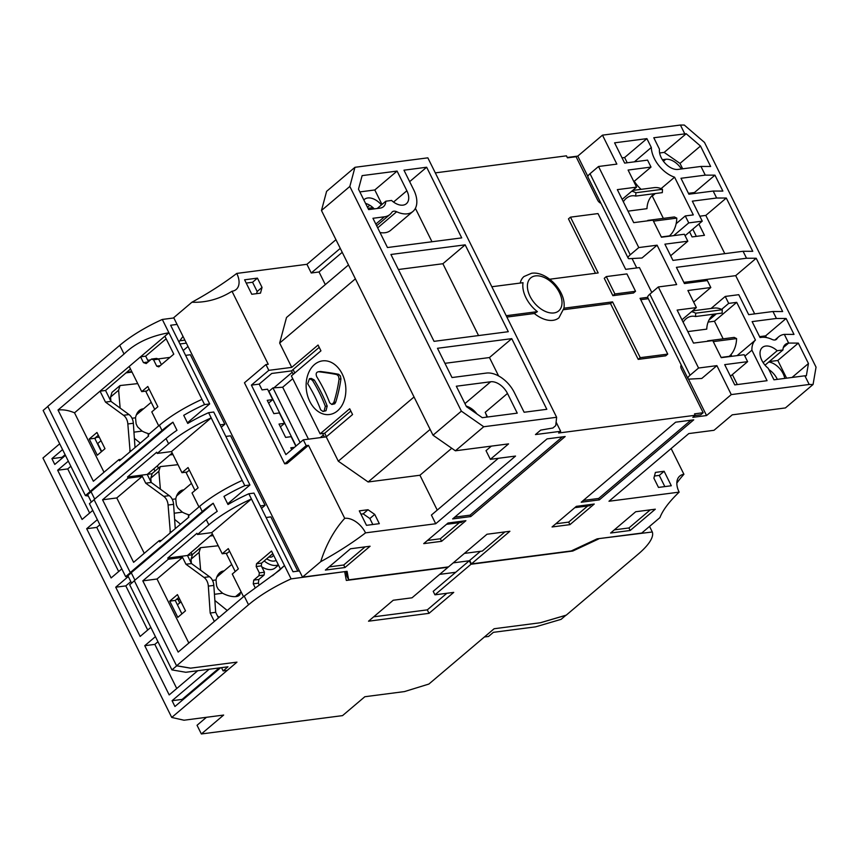 <?xml version="1.0" encoding="UTF-8"?>
<svg xmlns="http://www.w3.org/2000/svg" width="859" height="859" viewBox="0 0 859 859"><rect width="100%" height="100%" fill="white"/><g stroke="black" fill="none" stroke-linecap="round" stroke-linejoin="round"><path stroke-width="1.29" d="M520.221 283.062A27.037 16.718 -130.3 0 1 523.969 276.544L531.56 273.269C545.69 270.993 563.719 288.828 564.148 304.247A25.856 15.988 49.7 0 1 563.934 308.198L558.941 317.787A27.037 16.718 -130.3 0 1 552.96 320.332A27.037 16.718 -130.3 0 1 534.33 313.503L537.401 311.645A25.856 15.988 49.7 0 1 523.034 282.697L491.831 286.745M354.96 167.301L349.828 186.457L321.47 210.509L326.603 191.353L354.96 167.301L427.846 157.841L556.632 417.281L555.73 425.613L552.895 428.007L540.719 430.101L535.458 434.568L560.669 431.304L556.106 422.123M506.209 315.704L537.401 311.645M368.64 209.607L380.097 208.114A15.204 9.406 49.7 0 0 383.468 206.686A15.204 9.406 49.7 0 0 385.798 201.21L391.564 200.458A15.204 9.406 49.7 0 0 403.021 205.14A15.204 9.406 49.7 0 0 406.382 203.712A15.204 9.406 49.7 0 0 406.865 190.762L397.083 171.081L362.122 175.623L358.493 189.163L368.64 209.607M452.006 377.541L486.387 373.074A25.351 15.677 -130.3 0 1 514.348 392.563L524.13 412.256L546.818 409.303L511.749 338.65L437.489 348.292L452.006 377.541M387.463 247.532L461.723 237.889L426.655 167.237L403.966 170.189L413.737 189.871A25.351 15.677 -130.3 0 1 412.943 211.443A25.351 15.677 -130.3 0 1 407.327 213.827A25.351 15.677 -130.3 0 1 396.665 211.743A6.765 4.177 49.7 0 0 392.327 211.829A6.765 4.177 49.7 0 0 391.844 212.377A25.351 15.677 -130.3 0 1 390.018 214.417A25.351 15.677 -130.3 0 1 384.413 216.801L372.946 218.293L387.463 247.532M434.042 341.345L508.292 331.703L465.17 244.836L390.92 254.479L434.042 341.345M456.322 386.228L466.458 406.661L482.286 417.689L517.247 413.147L507.476 393.454A15.204 9.406 49.7 0 0 490.693 381.761L456.322 386.228M556.632 417.281L483.746 426.74L455.388 450.792L433.011 435.202L321.47 210.509M433.011 435.202L461.369 411.15L349.828 186.457M461.369 411.15L483.746 426.74M381.428 204.914A15.204 9.406 49.7 0 0 367.792 197.967A15.204 9.406 49.7 0 0 364.431 199.395A15.204 9.406 49.7 0 0 363.851 199.964M374.266 208.866A15.204 9.406 49.7 0 0 365.58 203.433M377.208 208.49L385.798 201.21M380.011 232.521A25.351 15.677 49.7 0 0 385.047 232.714A25.351 15.677 49.7 0 0 390.652 230.341L412.943 211.443M431.98 241.755L415.391 208.329M397.083 171.081L374.803 189.968L381.987 204.442M374.803 189.968L359.857 191.911M486.828 417.098A15.204 9.406 49.7 0 0 485.195 412.352L487.504 417.012M476.928 413.952A15.204 9.406 49.7 0 0 466.19 406.124M465.17 244.836L442.89 263.734L478.549 335.568M398.383 269.511L442.89 263.734M409.657 181.646L426.655 167.237M498.585 375.941L489.458 357.548L444.951 363.325M511.749 338.65L489.458 357.548M498.349 458.298L431.401 515.056L435.717 523.743L515.54 456.065L490.328 459.34L508.56 443.888L455.388 450.792M342.226 252.321L319.033 271.981L311.237 272.99L340.271 248.38M325.303 284.608L319.033 271.981M355.39 278.842L279.658 343.052L286.498 317.508L348.496 264.948M367.459 207.223L369.778 205.258M373.01 207.663L367.996 208.308M430.134 429.403L368.135 481.974L338.306 461.186L414.038 396.976M437.242 510.106L419.933 475.242L368.135 481.974M419.933 475.242L451.759 448.258M490.328 459.34L486.011 450.653L491.369 446.111M311.237 272.99L306.931 264.304L335.955 239.693M371.958 209.167L373.364 207.975M257.432 278.133L244.6 279.798L251.784 294.272L260.492 293.144L262.038 287.4L257.432 278.133L252.567 282.257L257.174 291.512L256.605 293.649M265.936 364.56L244.461 382.77L284.716 463.839L306.191 445.638L303.313 439.84L285.886 454.615L251.397 385.122L268.813 370.347L265.936 364.56L268.233 364.259L231.994 291.255A18.877 11.672 -130.3 0 0 235.312 290.106A18.877 11.672 -130.3 0 0 236.762 273.42L306.931 264.304M268.813 370.347L291.738 367.373L279.658 343.052M246.232 283.073L252.567 282.257M284.716 463.839L287.003 463.538L308.478 445.338L306.191 445.638M262.038 287.4L257.174 291.512M236.762 273.42A127.078 37.087 -26.4 0 1 191.933 302.228A127.078 92.729 -97.4 0 0 203.39 301.724A127.078 92.729 -97.4 0 0 231.994 291.255M346.037 571.46L346.95 576.368L348.679 579.846L347.079 571.332L302.508 577.119L173.722 317.68L191.933 302.228M302.508 577.119L320.729 561.668A127.078 37.087 153.6 0 0 365.547 532.859A18.877 11.672 49.7 0 0 344.717 518.342A127.078 92.729 -97.4 0 0 320.729 561.668M344.717 518.342L308.478 445.338M324.412 437.102L322.63 433.494M293.252 374.32L291.545 370.895L271.745 373.461L259.182 384.113L251.397 385.122M291.727 449.665L290.804 447.807L294.476 447.335M295.85 446.175L291.137 436.673L285.628 437.392L279.025 424.067L284.522 423.358L280.399 426.848M284.522 423.358L279.347 412.932L273.849 413.641L267.235 400.326L272.733 399.607L268.609 403.107M272.733 399.607L267.557 389.191L262.059 389.9L259.182 384.113M455.71 572.287L439.668 574.37M348.679 579.846L448.495 566.886L486.989 534.244L509.902 531.27L471.408 563.912L469.69 560.433L480.439 551.317M464.397 553.4L482.307 551.07L504.899 531.925M671.137 448.548L683.925 474.297A18.877 11.672 -130.3 0 0 678.986 476.82A18.877 11.672 -130.3 0 0 679.147 492.132A127.078 37.087 153.6 0 0 659.927 517.623L641.705 533.063L597.134 538.851L571.224 550.952L471.408 563.912M676.838 483.08A127.078 92.729 82.6 0 1 683.925 474.297M777.331 379.367A15.204 9.406 49.7 0 0 768.869 369.585M765.025 365.172L782.946 349.978L777.17 350.73A15.204 9.406 49.7 0 0 765.723 346.048A15.204 9.406 49.7 0 0 762.352 347.476A15.204 9.406 49.7 0 0 768.236 368.307L773.948 379.807L804.883 375.791L809.199 384.478L813.065 384.488L785.416 407.928L732.244 414.833L714.012 430.295L688.8 433.57L608.977 501.248L679.147 492.132M696.348 236.365L692.784 229.17M784.772 378.4A15.204 9.406 49.7 0 0 768.773 361.993M804.883 375.791L806.354 375.791L808.459 363.529L798.312 343.095L788.637 343.074A15.204 9.406 49.7 0 0 785.276 344.502A15.204 9.406 49.7 0 0 782.946 349.978M769.245 361.596L777.814 360.479L786.597 378.164M792.03 377.455L808.459 363.529M798.312 343.095L777.814 360.479M809.199 384.478L731.267 394.592L716.9 365.644L698.56 368.028L658.316 286.949L676.656 284.565L657.103 245.191L638.774 247.564L598.519 166.496L616.859 164.112L602.481 135.153L680.414 125.038L684.279 125.049L704.509 142.454L816.05 367.147L813.065 384.488M681.412 168.987A15.204 9.406 49.7 0 0 665.746 159.28L662.375 159.72M682.68 168.815L679.995 163.414L664.168 152.397L659.637 152.988M710.64 166.474L700.493 146.041L686.191 133.725L653.785 137.741L659.487 149.241A15.204 9.406 49.7 0 0 665.059 163.21A15.204 9.406 49.7 0 0 678.041 169.416L700.965 166.442L710.64 166.474M679.995 163.414L700.493 146.041M664.168 152.397L686.191 133.725M763.136 362.627L777.17 350.73M689.584 231.876L692.086 236.923L704.466 235.312L698.861 224.016M680.414 125.038L684.72 133.725M700.965 166.442L705.271 175.129L680.983 178.285L688.886 194.209L713.185 191.052L722.859 191.085L714.946 175.161L705.271 175.129M713.185 191.052L716.631 198.01L692.333 201.156L702.254 221.139L688.735 222.9L685.278 215.942L693.31 214.9L674.583 177.19A25.351 15.677 -130.3 0 1 651.305 147.49L646.902 138.632L614.593 142.83L624.654 163.103L647.568 160.128L651.015 167.076L628.101 170.05L636.583 187.133L617.331 189.635L633.717 222.642L652.969 220.14L661.451 237.224L684.365 234.249L687.812 241.196L664.898 244.171L672.951 260.395L743.078 251.279L752.752 251.311L726.306 198.032L716.631 198.01M743.078 251.279L746.525 258.237L676.398 267.342L684.44 283.556L707.365 280.582L710.812 287.529L687.898 290.503L696.37 307.586L677.128 310.088L693.514 343.095L712.766 340.594L721.238 357.677L744.162 354.703L747.609 361.65L724.695 364.635L734.756 384.896L767.066 380.698L751.915 350.182A25.351 15.677 -130.3 0 1 755.437 340.067L736.711 302.347L728.69 303.388L725.243 296.441L738.761 294.691L748.683 314.662L772.971 311.506L782.646 311.538L756.199 258.258L746.525 258.237M772.971 311.506L776.429 318.464L752.13 321.61L760.032 337.544L761.407 337.362A25.351 15.677 -130.3 0 1 772.069 339.434A6.765 4.177 49.7 0 0 774.915 339.992A6.765 4.177 49.7 0 0 776.407 339.359A6.765 4.177 49.7 0 0 776.901 338.811A25.351 15.677 -130.3 0 1 778.716 336.771A25.351 15.677 -130.3 0 1 784.331 334.387L794.006 334.409L786.103 318.485L776.429 318.464M784.331 334.387L788.637 343.074L783.311 347.594M766.443 337.566L765.594 335.869L759.592 336.642M786.103 318.485L765.594 335.869M714.946 175.161L694.448 192.534L694.899 193.436M688.446 193.318L694.448 192.534M756.199 258.258L735.701 275.642L754.685 313.889M726.306 198.032L705.808 215.416L724.792 253.663M379.324 523.668L374.728 514.401L368.006 509.731L359.298 510.858L366.492 525.332L379.324 523.668M338.306 461.186L326.227 436.866L303.313 439.84M435.717 523.743L365.547 532.859M360.93 514.144L363.153 513.854L369.864 518.525L372.827 524.516M368.006 509.731L363.153 513.854M374.728 514.401L369.864 518.525M658.477 487.418L671.308 485.754L664.125 471.269L655.417 472.407L653.882 478.152L658.477 487.418M664.125 471.269L659.261 475.392L664.823 486.591M654.451 476.026L659.261 475.392M698.56 368.028L690.056 375.233A9.513 2.781 153.6 0 0 687.984 378.626L647.74 297.558A9.513 2.781 -26.4 0 1 649.812 294.165L658.316 286.949M687.984 378.626A9.513 2.781 153.6 0 0 688.65 379.152L701.782 378.454L716.9 365.644M657.103 245.191L641.995 258.001L628.852 258.699A9.513 2.781 153.6 0 1 628.187 258.172A9.513 2.781 153.6 0 1 630.259 254.779L638.774 247.564M628.187 258.172L587.943 177.104A9.513 2.781 -26.4 0 1 590.015 173.711L598.519 166.496M744.871 356.152L751.915 350.182M732.362 374.578L737.323 384.564M747.609 361.65L730.44 376.21M651.015 167.076L633.845 181.636M646.902 138.632L624.622 157.53L622.056 157.863M651.305 147.49L634.382 161.836M624.622 157.53L627.22 162.77M737.086 355.626L755.437 340.067M634.253 181.292A25.351 15.677 49.7 0 0 641.136 189.334M651.777 195.906A25.351 15.677 49.7 0 0 652.292 196.077L655.299 193.543M661.076 188.636L674.583 177.19M725.243 296.441L711.048 308.478M728.69 303.388L721.592 309.412M716.385 313.825L708.965 320.117M736.711 302.347L714.43 321.245L723.16 338.833M708.117 322.061L714.43 321.245M696.37 307.586L681.949 319.816M710.812 287.529L693.643 302.089M683.861 282.375L735.701 275.642M636.583 187.133L622.163 199.363M687.812 241.196L670.643 255.757M636.734 267.933L632.149 258.709M651.798 292.479L639.429 267.578L625.685 269.361L597.993 213.58L570.494 217.155L568.465 218.873L595.47 273.28M685.278 215.942L676.14 223.694M688.735 222.9L673.703 235.634M702.254 221.139L685.085 235.699M699.795 216.189L705.808 215.416M587.878 176.471L577.774 156.113L567.262 157.476M577.774 156.113L602.481 135.153M600.967 203.347A4.596 2.845 49.7 0 1 597.617 200.093L576.078 156.725L567.445 157.841L566.446 155.833L435.309 172.874M506.885 317.068L534.33 313.503M628.004 211.142L646.967 208.673A18.93 13.808 82.6 0 1 654.708 193.619M652.292 196.077L663.363 218.379M623.344 201.758A18.93 13.808 82.6 0 1 631.827 195.831A18.93 13.808 82.6 0 1 635.735 196.077L635.885 192.749A23.934 17.459 -97.4 0 0 631.73 191.246M635.885 192.749L662.472 189.291A23.934 17.459 -97.4 0 0 654.129 187.649L632.686 190.43M635.735 196.077L662.321 192.631L662.472 189.291M648.47 220.731L647.804 220.398A18.93 13.808 82.6 0 1 647.729 220.827M668.989 236.246L669.386 235.914A23.934 17.459 -97.4 0 0 676.785 218.122L674.39 216.951L647.804 220.398M653.474 221.15L676.785 218.122M570.494 217.155L598.175 272.937L549.717 279.229M563.934 308.198L612.553 301.885L610.524 303.603L638.216 359.384L665.714 355.819L667.744 354.101L640.052 298.32L647.665 297.332M563.719 309.691L610.524 303.603M612.553 301.885L640.245 357.666L638.216 359.384M560.669 431.304L558.64 433.011L695.232 415.273L692.805 417.334L706.56 415.552L731.267 394.592M344.964 567.531L370.089 546.227L350.493 548.772L325.368 570.075L344.964 567.531L343.707 564.997L365.086 546.882M655.31 509.194L635.714 511.739L610.599 533.031L630.195 530.486L655.31 509.194M599.335 499.874L581.232 502.225L675.636 422.188L693.739 419.836L599.335 499.874L598.626 498.456L583.336 500.443M423.712 543.629L448.022 523.024L465.9 520.694L441.59 541.31L423.712 543.629M452.65 518.922L547.065 438.885L565.168 436.533L470.764 516.57L452.65 518.922M569.936 524.645L552.058 526.964L576.368 506.348L594.245 504.029L569.936 524.645L568.679 522.111L555.805 523.786M329.115 566.897L343.707 564.997M614.346 529.853L628.938 527.963L630.195 530.486M628.938 527.963L650.306 509.838M459.361 522.648L440.334 538.776L441.59 541.31M440.334 538.776L427.46 540.451M587.706 505.983L568.679 522.111M591.432 504.394L589.897 505.704L574.832 507.658M463.087 521.059L461.541 522.369L446.487 524.323M562.355 436.898L470.056 515.153L470.764 516.57M470.056 515.153L454.765 517.139M690.926 420.201L598.626 498.456M680.79 366.406L681.842 366.267M694.91 415.552L700.74 414.79L703.167 412.728L694.534 413.855L695.232 415.273M706.56 415.552L688.446 379.066M681.262 365.096A4.596 2.845 49.7 0 0 681.348 368.779L703.167 412.728M640.245 357.666L667.744 354.101M612.886 295.679L633.513 293.005L635.542 291.287L626.92 273.914L606.293 276.587L614.915 293.961L612.886 295.679L604.264 278.305L606.293 276.587M614.915 293.961L635.542 291.287M640.739 299.684L648.309 298.696M730.977 354.584L731.836 356.302M687.801 331.595L706.753 329.137A18.93 13.808 82.6 0 1 714.495 314.072M713.26 341.614L736.582 338.586A23.934 17.459 -97.4 0 1 729.184 356.367L728.776 356.7M683.141 322.211A18.93 13.808 82.6 0 1 691.624 316.284A18.93 13.808 82.6 0 1 695.532 316.531L722.118 313.084L722.269 309.745A23.934 17.459 -97.4 0 0 713.915 308.102L692.483 310.883M695.532 316.531L695.683 313.202A23.934 17.459 -97.4 0 0 691.527 311.699M695.683 313.202L722.269 309.745M736.582 338.586L734.187 337.404L707.601 340.851A18.93 13.808 82.6 0 1 707.526 341.281M708.267 341.184L707.601 340.851M342.204 373.955A27.037 19.725 82.6 0 1 337.501 410.86A27.037 19.725 82.6 0 1 309.788 401.432A27.037 19.725 82.6 0 1 314.501 364.527A27.037 19.725 82.6 0 1 342.204 373.955M326.42 436.705L324.702 433.226L320.117 433.827L349.688 408.744L352.566 414.532L326.227 436.866M291.738 367.373L318.066 345.039L320.944 350.837L291.362 375.909L320.117 433.827M331.875 404.492L334.72 403.805L335.719 402.184A108.792 65.767 118.5 0 0 340.926 378.905L340.422 375.931L338.629 374.277A108.792 14.968 1.1 0 0 320.482 371.496L318.625 371.732A106.065 14.592 -178.9 0 1 336.749 374.524L338.543 376.167L339.058 379.152A106.065 64.114 -61.5 0 1 333.861 402.42L331.875 404.492L329.706 402.828A107.064 66.207 49.7 0 0 323.972 389.696A107.064 66.207 49.7 0 0 316.767 376.768C315.575 373.805 316.187 372.13 318.625 371.732L320.482 371.496M322.995 411.472L325.98 410.752L327.193 406.06A109.308 67.593 49.7 0 0 321.449 392.939A109.308 67.593 49.7 0 0 314.254 380L311.334 378.432L309.455 378.669L312.397 380.247A106.591 65.918 -130.3 0 1 319.602 393.175A106.591 65.918 -130.3 0 1 325.336 406.307L324.101 410.999L322.995 411.461L320.665 409.818A105.689 65.359 49.7 0 0 314.942 396.697A105.689 65.359 49.7 0 0 307.726 383.758L309.455 378.669M294.798 372.999L293.08 369.531L319.215 347.358M324.702 433.226L350.837 411.064M293.08 369.542L291.491 370.895M291.545 370.895L293.102 369.574M320.267 437.639L323.371 435.008M296.044 446.004L268.91 391.339L272.958 387.903L282.686 387.226L292.747 378.69M282.686 387.226L308.478 439.174M272.958 387.903L300.092 442.568M273.892 387.838L292.232 372.28M264.196 560.938A17.234 10.662 49.7 0 0 276.222 565.415A17.234 10.662 49.7 0 0 278.37 564.835M278.499 565.104L275.181 567.917A17.234 10.662 -130.3 0 1 271.369 569.538A17.234 10.662 -130.3 0 1 261.78 566.833M266.741 558.779A12.166 7.527 49.7 0 0 274.075 561.067A12.166 7.527 49.7 0 0 276.147 560.369M235.226 571.536L226.153 553.26M266.086 517.515L270.853 516.893L297.783 571.138M206.45 717.297L197.044 725.275L201.36 733.962L342.537 715.622L364.828 696.735L404.471 691.581L428.888 684.054L494.118 628.745L540.418 622.732L565.952 615.227L561.099 619.35L535.554 626.855L493.388 632.331L488.524 636.455L484.401 636.991L494.118 628.745L540.644 622.7L566.188 615.194L638.151 554.184A63.899 18.651 -26.4 0 0 652.303 531.979L598.54 538.668M176.299 599.539A24.331 15.054 -130.3 0 1 179.875 599.539M95.811 437.381A24.331 15.054 -130.3 0 1 99.386 437.381M171.929 669.891L185.812 672.275L227.979 666.799L223.125 670.922L227.248 670.385L236.966 662.139L190.677 668.152L176.793 665.768L171.929 669.891L129.677 584.764L134.358 580.781M88.359 496.083L85.406 495.579L90.259 491.455L91.075 491.595M128.603 577.162L125.65 576.647L130.514 572.534L131.32 572.663M94.114 499.713L89.422 503.685L125.65 576.647M91.333 502.064L87.65 494.655L91.065 491.767M131.577 583.143L127.894 575.734L131.309 572.846M85.406 495.579L43.143 410.452L47.836 406.468M221.493 667.636L223.125 670.922M125.951 372.881L132.028 372.087M173.851 317.948L162.308 319.451L201.983 399.371A63.899 18.651 153.6 0 0 159.409 425.259L148.07 434.879L148.639 436.039L119.465 460.768L118.896 459.608L93.373 481.255L58.015 410.022A43.304 26.779 49.7 0 1 74.518 412.814L100.041 391.167L105.474 402.098L123.524 415.284A10.136 7.398 82.6 0 1 127.841 423.97L130.117 451.748M158.711 425.849L151.785 411.891L157.863 406.736L147.802 386.475L141.724 391.629L129.215 366.439L100.041 391.167L105.55 390.458L130.504 369.016M242.227 480.439A63.899 18.651 153.6 0 0 199.653 506.338L188.314 515.948L188.883 517.107L159.72 541.846L159.14 540.687L133.617 562.323L102.565 499.788L128.098 478.141L127.519 476.981L156.692 452.253L157.261 453.412L168.611 443.792A63.899 18.651 -26.4 0 1 211.185 417.893L244.815 485.657L249.937 484.991L227.667 503.857M198.955 506.928L192.029 492.969L198.107 487.815L188.046 467.543L181.968 472.697L171.478 451.566L157.261 453.412M243.516 596.683L232.274 574.048L238.351 568.894L228.29 548.622L222.213 553.776L211.722 532.634L197.516 534.481L208.855 524.86A63.899 18.651 -26.4 0 1 251.429 498.972L291.104 578.891L344.599 571.654M177.061 324.412L170.64 325.25L209.693 403.913L204.571 404.578L201.983 399.371M649.544 526.417L652.303 531.979M98.323 435.255L94.748 438.283L89.25 439.003L97.292 455.216L104.991 448.688L96.949 432.474L89.25 439.003M101.416 451.716L94.748 438.283M135.013 447.593L133.338 423.251A10.136 7.398 -97.4 0 0 129.022 414.564L110.972 401.389L105.55 390.458M158.475 464.612L172.187 452.994M175.257 528.661L173.582 504.33A10.136 7.398 -97.4 0 0 169.266 495.643L151.216 482.457L147.233 474.426L158.571 464.805M211.722 532.634L251.429 498.972L248.842 493.764L253.963 493.098L293.005 571.761L299.437 570.924M171.478 451.566L211.185 417.893L208.597 412.685L213.708 412.019L249.937 484.991M229.578 551.21L227.334 553.11L222.213 553.776M218.465 617.932L215.684 612.327L213.827 585.409A10.136 7.398 -97.4 0 0 209.521 576.722L191.46 563.536L187.477 555.494L167.763 558.06L196.936 533.321L197.516 534.481M149.079 389.063L146.835 390.963L141.724 391.629M189.334 470.131L187.09 472.031L181.968 472.697M178.812 597.402L175.236 600.43L169.738 601.15L177.792 617.363L185.49 610.835L177.437 594.621L169.738 601.15M181.904 613.874L175.236 600.43M198.719 545.69L212.431 534.062M187.477 555.494L198.816 545.884M147.233 474.426L127.519 476.981M208.597 412.685A63.899 18.651 153.6 0 0 187.756 423.444L183.729 415.337A63.899 18.651 -26.4 0 1 204.571 404.578M209.693 403.913L187.423 422.789M248.842 493.764A63.899 18.651 153.6 0 0 228 504.523L223.974 496.416A63.899 18.651 -26.4 0 1 244.815 485.657M184.878 340.143L179.767 340.808M179.928 343.965L186.36 343.138M183.021 336.417L178.93 341.946M272.808 553.636L261.651 563.096L261.297 565.866L264.454 572.234L264.11 575.004L258.838 579.471L258.366 583.164L259.246 584.925M258.366 583.164L253.255 583.819L255.187 587.728M258.838 579.471L253.727 580.136L253.255 583.819M264.11 575.004L258.988 575.67L253.727 580.136M264.454 572.234L259.343 572.899L258.988 575.67M261.297 565.866L256.175 566.532L259.343 572.899M261.651 563.096L256.53 563.762L256.175 566.532M188.819 643.058L157.025 579.009L142.809 580.856L178.167 652.088L244.214 596.092L279.218 570.483L284.49 565.566L280.431 569.002L271.53 551.048L256.53 563.762M280.431 569.002L272.496 575.734M148.016 362.015L143.442 362.605L146.213 363.55L151.474 359.083L156.596 358.418L158.668 359.126L153.557 359.792L156.714 366.159L158.797 366.868L173.786 354.155L164.874 336.202L168.922 332.766C150.175 336.052 135.217 343.138 124.05 354.026L58.015 410.022M151.474 359.083L153.557 359.792M166.152 338.79L145.676 356.152L148.424 361.671M145.676 356.152L140.565 356.818L143.442 362.605M129.215 366.439L164.874 336.202M160.15 365.709L156.714 366.159M158.668 359.126L161.406 364.646M68.323 461.176L57.65 470.227L82.088 519.448L92.761 510.396M101.029 440.688L97.722 443.491L101.684 451.49M96.466 437.317L94.919 438.627M70.857 466.276L67.732 468.917L57.65 470.227M155.425 636.648L144.752 645.7L169.191 694.92L197.731 670.729M157.959 641.737L154.835 644.39L144.752 645.7M127.744 577.012L115.718 587.202L140.157 636.433L150.83 627.381M177.426 604.833L181.002 601.805M130.826 581.64L125.801 585.892L115.718 587.202M178.006 599.421L179.724 602.889M158.432 468.176L157.294 465.889M153.858 468.799L154.996 471.097M151.925 473.738L147.34 474.34M150.067 480.149L150.959 480.031M192.169 554.817L187.584 555.408M190.311 561.217L191.213 561.099M201.36 733.962L223.641 715.064L183.998 720.218L171.736 717.448L236.966 662.139L190.44 668.173L176.567 665.8L134.305 580.663L206.267 519.652L208.855 524.86M67.732 468.917L89.637 513.048M65.101 454.69L61.988 457.332L51.905 458.642L54.772 464.44L65.456 455.388M62.578 449.59L51.905 458.642M61.988 457.332L62.331 458.03M104.014 472.225L74.518 412.814M344.727 571.922L346.327 580.448L448.087 567.23L412.03 597.8L393.229 600.248L368.522 621.197L429.028 613.337L453.735 592.388L434.944 594.825L471.011 564.256L572.77 551.038L598.669 538.947M446.863 593.279L427.299 609.869L429.028 613.337M188.701 554.463L189.077 555.215M171.736 717.448L42.95 458.008L59.7 443.802M209.188 669.236L172.068 700.708L174.935 706.495L220.645 667.744M97.357 519.663L86.684 528.714L111.122 577.935L121.795 568.894M162.308 319.451A63.899 18.651 153.6 0 0 119.745 345.339L47.782 406.361L90.034 491.488L91 491.649L172.949 422.177A63.899 18.651 -26.4 0 0 161.997 430.466L90.034 491.488M199.653 506.338L202.241 511.545L130.278 572.556L94.06 499.594L166.023 438.573L168.611 443.792M244.214 596.092L248.53 604.779L176.567 665.8M142.809 580.856L168.343 559.22L167.763 558.06M191.46 563.536L185.963 564.245L204.012 577.431A10.136 7.398 82.6 0 1 208.329 586.117L210.187 613.036L214.342 621.422M168.343 559.22L182.548 557.373L185.963 564.245M215.684 612.327L210.187 613.036M110.972 401.389L105.474 402.098M121.183 459.318L118.896 459.608M131.384 450.664L129.688 450.889M128.098 478.141L142.304 476.294L145.719 483.177L163.768 496.362A10.136 7.398 82.6 0 1 168.085 505.049L170.361 532.816M151.216 482.457L145.719 483.177M161.428 540.386L159.14 540.687M171.628 531.742L169.932 531.968M248.53 604.779A63.899 18.651 -26.4 0 1 291.104 578.891M154.835 644.39L176.75 688.51M125.801 585.892L147.716 630.023M99.891 524.763L96.766 527.405L86.684 528.714M96.766 527.405L118.671 571.536M219.27 667.926L182.151 699.398L182.495 700.096M182.151 699.398L172.068 700.708M144.258 553.303L116.781 497.941L142.304 476.294M116.781 497.941L102.565 499.788M157.025 579.009L182.548 557.373M202.241 511.545A63.899 18.651 -26.4 0 1 213.193 503.245L131.244 572.728L130.278 572.556M206.267 519.652A63.899 18.651 153.6 0 1 217.22 511.352L213.193 503.245M166.023 438.573A63.899 18.651 153.6 0 1 176.975 430.284L172.949 422.177M134.927 580.136L131.244 572.728M94.683 499.068L91 491.649M427.299 609.869L373.665 616.826M434.944 594.825L433.215 591.346L469.282 560.777L471.011 564.256M572.77 551.038L572.438 550.383M453.241 562.86L469.282 560.777M191.052 552.466L192.201 554.785M188.003 346.456L183.192 350.536M131.781 371.603L126.67 372.269M268.964 556.9A6.765 4.177 49.7 0 0 270.961 557.126A6.765 4.177 49.7 0 0 273.398 554.828M212.506 580.416L216.006 579.954L216.597 585.881A18.254 13.315 82.6 0 0 218.25 589.21L222.599 593.236A13.862 6.045 23.7 0 0 236.15 596.565A13.862 6.045 23.7 0 0 239.972 594.385A13.862 6.045 23.7 0 0 240.166 592.731M218.229 545.755L200.523 547.688L199.105 552.38L200.63 570.226M214.868 600.484L227.238 610.491M219.174 617.32L217.488 615.946M216.006 579.954A13.862 9.47 -97.6 0 1 223.447 571.02A13.862 9.47 -97.6 0 1 224.027 570.967M219.26 573.2A13.862 9.47 -97.6 0 1 220.43 574.005M191.407 563.418L191.042 559.209L192.47 554.517L200.523 547.688M172.262 499.337L175.762 498.886L176.353 504.802A18.254 13.315 82.6 0 0 178.006 508.131L182.355 512.157A13.862 6.045 23.7 0 0 189.506 514.938M177.985 464.676L160.279 466.609L158.861 471.301L160.386 489.158M174.624 519.405L180.53 524.194M210.144 536.005L213.225 535.662M175.762 498.886A13.862 9.47 -97.6 0 1 183.203 489.941A13.862 9.47 -97.6 0 1 183.783 489.888M179.016 492.132A13.862 9.47 -97.6 0 1 180.186 492.937M151.163 482.35L150.797 478.13L152.226 473.438L160.279 466.609M132.018 418.258L135.518 417.807L136.109 423.723A18.254 13.315 82.6 0 0 137.762 427.052L142.111 431.089A13.862 6.045 23.7 0 0 149.262 433.859M137.741 383.608L120.035 385.541L118.606 390.233L120.142 408.079M134.38 438.337L140.285 443.115M169.899 454.926L172.981 454.594M135.518 417.807A13.862 9.47 -97.6 0 1 142.948 408.863A13.862 9.47 -97.6 0 1 143.539 408.82M138.771 411.053A13.862 9.47 -97.6 0 1 139.942 411.858M110.918 401.271L110.553 397.062L111.981 392.37L120.035 385.541M261.533 508.345L265.098 505.317L260.331 505.93M194.982 490.468L185.909 472.192M225.831 436.436L230.609 435.824L265.098 505.317M221.278 427.267L224.854 424.239L220.087 424.861M154.738 409.389L145.665 391.113M147.727 360.286L150.486 359.921M158.11 358.933L169.964 357.398M185.587 355.368L190.354 354.746L224.854 424.239M553.894 312.944A21.625 13.379 -130.3 0 1 530.035 296.323A21.625 13.379 -130.3 0 1 535.501 275.889A21.625 13.379 -130.3 0 1 559.37 292.511A21.625 13.379 -130.3 0 1 553.894 312.944M406.865 190.762L393.54 202.058M507.476 393.454L485.195 412.352M464.944 403.601L490.693 381.761M396.665 211.743L377.692 227.839M384.413 216.801L375.823 224.081M663.427 161.245L665.746 159.28M776.901 338.811L775.795 339.745M690.056 375.233L649.812 294.165M630.259 254.779L590.015 173.711M669.386 235.914L661.312 236.955M729.184 356.367L721.109 357.408M325.336 406.307L327.193 406.06M333.861 402.42L335.719 402.184M339.058 379.152L340.926 378.905M336.749 374.524L338.629 374.277M312.397 380.247L314.254 380M159.409 425.259L161.997 430.466M119.745 345.339L124.05 354.026M209.521 576.722L204.012 577.431M213.827 585.409L208.329 586.117M133.338 423.251L127.841 423.97M129.022 414.564L123.524 415.284M173.582 504.33L168.085 505.049M169.266 495.643L163.768 496.362M218.272 575.841A20.96 12.96 49.7 0 0 217.531 575.551M214.439 594.299L222.599 593.236M191.042 559.209L199.105 552.38M178.028 494.763A20.96 12.96 49.7 0 0 177.287 494.483M174.194 513.22L182.355 512.157M150.797 478.13L158.861 471.301M137.784 413.694A20.96 12.96 49.7 0 0 137.043 413.404M133.95 432.152L142.111 431.089M110.553 397.062L118.606 390.233M390.018 214.417L376.661 225.756M778.716 336.771L774.915 339.992M216.822 577.065L231.715 564.449M218.787 575.412L217.853 575.004M235.581 596.618L241.143 591.905M176.578 495.997L191.46 483.37M178.543 494.333L177.609 493.936M136.334 414.918L151.216 402.302M138.288 413.265L137.365 412.857"/></g></svg>
